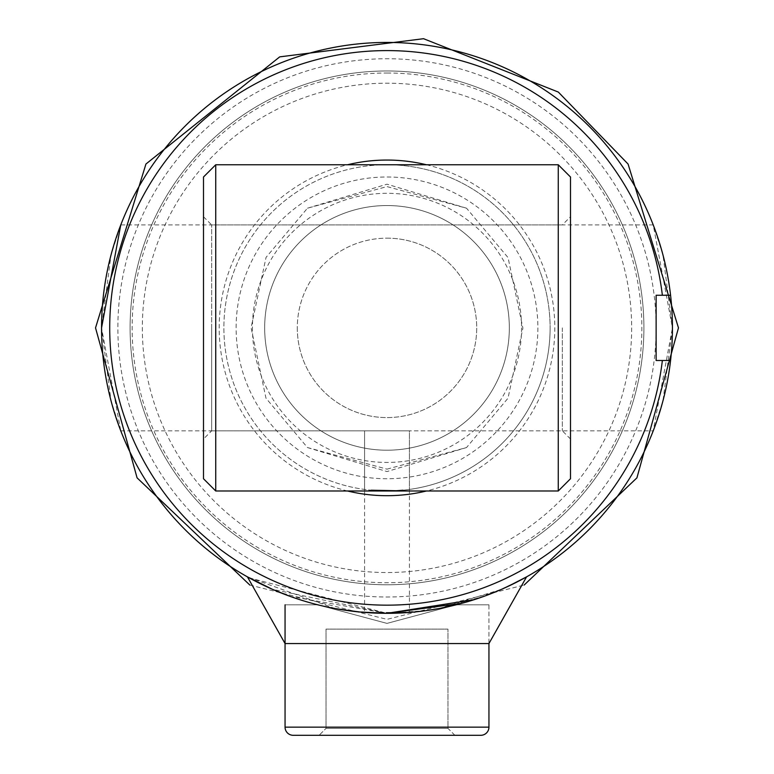 <?xml version="1.0" encoding="UTF-8"?>
<svg xmlns="http://www.w3.org/2000/svg" width="774" height="774" viewBox="0 0 774 774"><rect width="100%" height="100%" fill="white"/><g stroke="black" fill="none" stroke-linecap="round" stroke-linejoin="round"><path stroke-width="0.58" stroke-dasharray="3.87 2.9" d="M672.442 327.876L662.989 255.014L653.227 224.915L672.442 327.876A285.442 285.442 0 0 1 387 613.318A285.442 285.442 0 0 1 101.558 327.876L111.011 400.738L120.773 430.837L101.558 327.876A285.442 285.442 0 0 0 387 613.318A285.442 285.442 0 0 0 672.442 327.876L653.227 430.837L662.999 400.68L672.442 327.876A285.442 285.442 0 0 0 387 42.435A285.442 285.442 0 0 0 101.558 327.876A285.442 285.442 0 0 1 387 42.435A285.442 285.442 0 0 1 672.442 327.876A285.442 285.442 0 0 0 387 42.435A285.442 285.442 0 0 0 101.558 327.876A285.442 285.442 0 0 0 387 613.318A285.442 285.442 0 0 0 672.442 327.876A285.442 285.442 0 0 1 387 613.318A285.442 285.442 0 0 1 101.558 327.876A285.442 285.442 0 0 1 370.659 42.899A285.442 285.442 0 0 1 670.574 295.252L656.129 295.252L656.129 360.5L670.574 360.5A285.442 285.442 0 0 1 370.659 612.853A285.442 285.442 0 0 1 101.558 327.876A285.442 285.442 0 0 1 387 42.435A285.442 285.442 0 0 1 672.442 327.876A285.442 285.442 0 0 1 387 613.318A285.442 285.442 0 0 1 101.558 327.876A285.442 285.442 0 0 1 387 42.435A285.442 285.442 0 0 1 672.442 327.876M653.227 224.915L120.773 224.915L111.001 255.062L101.558 327.876M409.427 490.987L409.427 430.837L364.573 430.837L409.427 430.837L364.573 430.837L409.427 430.837L409.427 612.437L364.573 612.437L409.427 612.437M120.773 430.837L364.573 430.837L364.573 612.437M656.129 327.876A269.129 269.129 0 0 1 387 597.006A269.129 269.129 0 0 1 117.871 327.876A269.129 269.129 0 0 1 387 58.747A269.129 269.129 0 0 1 656.129 327.876M643.9 327.876A256.9 256.9 0 0 1 387 584.776A256.9 256.9 0 0 1 130.1 327.876A256.9 256.9 0 0 1 387 70.976A256.9 256.9 0 0 1 643.9 327.876A256.9 256.9 0 0 1 387 584.776A256.9 256.9 0 0 1 130.1 327.876A256.9 256.9 0 0 1 387 70.976A256.9 256.9 0 0 1 643.9 327.876A256.9 256.9 0 0 1 387 584.776A256.9 256.9 0 0 1 130.1 327.876A256.9 256.9 0 0 1 387 70.976A256.9 256.9 0 0 1 643.9 327.876M631.661 327.876A244.661 244.661 0 0 1 387 572.537A244.661 244.661 0 0 1 142.339 327.876A244.661 244.661 0 0 1 387 83.205A244.661 244.661 0 0 1 631.661 327.876M419.624 611.45L392.205 613.269L419.624 611.45M357.927 611.837L388.064 613.318L359.697 612.011M354.376 611.45L392.186 613.269L354.869 611.499M356.621 611.692L355.169 611.537M509.331 327.876A122.331 122.331 0 0 1 387 450.207A122.331 122.331 0 0 1 264.669 327.876A122.331 122.331 0 0 1 387 205.545A122.331 122.331 0 0 1 509.331 327.876A122.331 122.331 0 0 1 387 450.207A122.331 122.331 0 0 1 264.669 327.876A122.331 122.331 0 0 1 387 205.545A122.331 122.331 0 0 1 509.331 327.876A122.331 122.331 0 0 1 387 450.207A122.331 122.331 0 0 1 264.669 327.876A122.331 122.331 0 0 1 387 205.545A122.331 122.331 0 0 1 509.331 327.876M297.293 327.876A89.707 89.707 0 0 0 387 417.583A89.707 89.707 0 0 0 476.707 327.876A89.707 89.707 0 0 0 387 238.16A89.707 89.707 0 0 0 297.293 327.876M347.526 490.987A167.823 167.823 0 0 1 347.526 164.765M387 164.765A163.111 163.111 0 0 0 223.889 327.876A163.111 163.111 0 0 0 387 490.987A163.111 163.111 0 0 0 550.111 327.876A163.111 163.111 0 0 0 387 164.765M670.574 360.5A285.442 285.442 0 0 1 387 613.318A285.442 285.442 0 0 1 101.558 327.876A285.442 285.442 0 0 1 387 42.435A285.442 285.442 0 0 1 670.574 295.252M387 73.017A254.859 254.859 0 0 1 641.859 327.876A254.859 254.859 0 0 1 387 582.735A254.859 254.859 0 0 1 132.141 327.876A254.859 254.859 0 0 1 387 73.017M426.474 164.765A167.823 167.823 0 0 1 426.474 490.987M521.57 327.876A134.57 134.57 0 0 1 387 462.436A134.57 134.57 0 0 1 252.43 327.876A134.57 134.57 0 0 1 387 193.307A134.57 134.57 0 0 1 521.57 327.876M537.882 327.876A150.882 150.882 0 0 1 387 478.748A150.882 150.882 0 0 1 236.118 327.876A150.882 150.882 0 0 1 387 176.994A150.882 150.882 0 0 1 537.882 327.876M203.504 176.994L203.504 438.993L211.66 430.837L211.66 327.876L211.66 430.837L364.573 430.837L364.573 490.987L371.123 490.213A163.111 163.111 0 0 1 223.889 327.876A163.111 163.111 0 0 1 387 164.765A163.111 163.111 0 0 1 550.111 327.876A163.111 163.111 0 0 1 402.857 490.213M550.111 327.876A163.111 163.111 0 0 1 387 490.987A163.111 163.111 0 0 1 223.889 327.876A163.111 163.111 0 0 1 387 164.765A163.111 163.111 0 0 1 550.111 327.876M570.496 478.748L570.496 176.994M562.34 327.876L562.34 430.837L562.34 327.876M558.267 164.765L558.267 490.987M215.733 490.987L215.733 164.765M203.504 438.993L203.504 478.748M211.66 327.876L211.66 224.915L211.66 327.876M570.496 327.876L570.496 216.759L570.496 327.876M454.899 735.3L447.962 728.363L326.038 728.363L326.038 629.117L447.962 629.117L326.038 629.117L447.962 629.117L326.038 629.117L326.038 728.363L447.962 728.363L447.962 629.117L447.962 728.363L454.899 735.3L319.101 735.3L454.899 735.3L319.101 735.3L454.899 735.3L319.101 735.3L326.038 728.363L447.962 728.363L326.038 728.363L319.101 735.3M488.945 727.144L285.055 727.144A8.156 8.156 0 0 0 293.211 735.3L480.789 735.3A8.156 8.156 0 0 0 488.945 727.144L488.945 604.813L456.321 604.813L387 623.389L317.679 604.813L285.055 604.813L317.679 604.813L387 623.389L456.321 604.813L488.945 604.813L456.321 604.813L387 623.389L317.679 604.813L285.055 604.813L317.679 604.813L387 623.389L456.321 604.813L488.945 604.813L488.945 643.562L285.055 643.562M285.055 727.144L285.055 604.813M293.211 735.3L480.789 735.3M474.51 599.569L478.419 598.283M483.74 596.425L502.22 589.033M515.068 582.977L520.205 580.336M523.592 578.517L497.759 590.949M484.553 596.135L438.684 608.596L501.388 589.391L526.562 576.872M426.135 610.618L387 613.318L371.791 612.911M360.645 612.099L359.929 612.031M335.171 608.577L247.661 576.998M249.334 577.926L387 613.318L290.279 596.435M462.455 603.159L473.456 599.908M483.779 596.406L487.262 595.129M501.339 589.42L508.731 586.053M426.048 610.638L387 613.318L272.496 589.343M272.612 589.401L265.24 586.044M250.389 578.507L247.438 576.872M387 205.545A122.331 122.331 0 0 1 509.331 327.876A122.331 122.331 0 0 1 387 450.207A122.331 122.331 0 0 1 264.669 327.876A122.331 122.331 0 0 1 387 205.545M387 238.16A89.707 89.707 0 0 1 476.707 327.876A89.707 89.707 0 0 1 387 417.583A89.707 89.707 0 0 1 297.293 327.876A89.707 89.707 0 0 1 387 238.16M387 469.15L466.538 447.546L508.015 398.213L522.905 328.089L508.054 257.616L466.538 208.206L387 186.592L307.462 208.206L266.043 257.403L251.095 327.692L265.975 398.194L307.462 447.546L387 469.15M570.496 438.993L562.34 430.837L409.427 430.837L653.227 430.837M203.504 216.759L211.66 224.915L562.34 224.915L570.496 216.759M249.867 585.067L387 619.345L524.133 585.067M307.462 447.546L387 471.569L466.538 447.546M466.538 208.206L387 184.183L307.462 208.206"/><path stroke-width="1.16" d="M101.558 327.876L120.773 224.915M392.205 613.269L388.064 613.318L392.205 613.269M359.697 612.011L354.376 611.45M392.186 613.269L411.275 612.282L392.186 613.269M357.927 611.837L356.621 611.692M672.442 327.876A285.442 285.442 0 0 1 387 613.318A285.442 285.442 0 0 1 101.558 327.876A285.442 285.442 0 0 1 387 42.435A285.442 285.442 0 0 1 672.442 327.876M426.474 490.987A167.823 167.823 0 0 1 347.526 490.987M347.526 164.765A167.823 167.823 0 0 1 426.474 164.765M670.574 295.252L662.36 295.252A277.286 277.286 0 0 0 387 50.591A277.286 277.286 0 0 0 109.715 327.876A277.286 277.286 0 0 0 387 605.162A277.286 277.286 0 0 0 662.36 360.5L670.574 360.5M662.36 295.252L656.129 295.252L656.129 360.5L662.36 360.5M402.857 490.213A163.111 163.111 0 0 1 371.143 490.213L409.427 490.987L558.267 490.987L558.267 164.765L570.496 176.994L570.496 478.748L558.267 490.987M215.733 490.987L203.504 478.748L203.504 176.994L215.733 164.765L215.733 490.987L409.427 490.987M319.101 735.3L293.211 735.3A8.156 8.156 0 0 1 285.055 727.144L488.945 727.144A8.156 8.156 0 0 1 480.789 735.3L454.899 735.3M480.789 735.3L293.211 735.3M488.945 727.144L488.945 643.562L285.055 643.562L247.438 576.872L272.496 589.343M285.055 727.144L285.055 604.813M462.455 603.159L387 613.318L474.51 599.569M478.419 598.283L483.74 596.425M502.22 589.033L515.068 582.977M520.205 580.336L523.592 578.517M497.759 590.949L484.553 596.135M426.048 610.638L438.674 608.596L426.135 610.618M371.791 612.911L360.645 612.099M359.929 612.031L335.171 608.577M247.661 576.998L248.183 577.288M248.251 577.327L249.334 577.926M473.456 599.908L483.779 596.406M487.262 595.129L501.339 589.42M508.731 586.053L526.562 576.872L488.945 643.562L526.562 576.872M290.279 596.435L272.612 589.401M265.24 586.044L250.389 578.507M215.733 164.765L558.267 164.765M524.133 585.067L636.925 477.858L678.469 327.876L628.072 164.04L558.325 92.067L423.533 38.7L279.704 56.87L145.928 164.04L95.531 327.876L137.075 477.848L249.867 585.067M247.438 576.872L285.055 643.562"/></g></svg>
